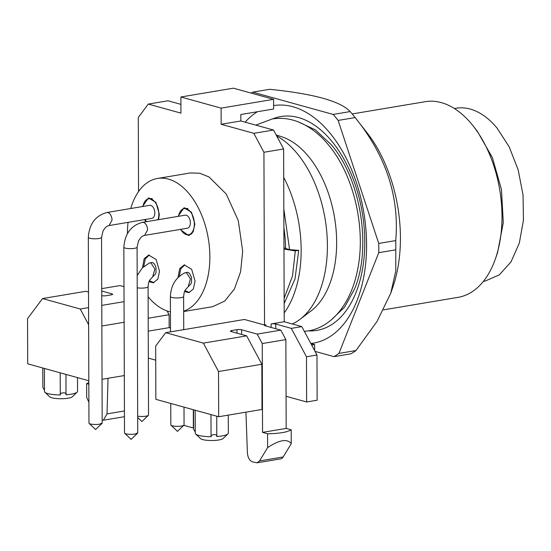 <?xml version="1.0" encoding="UTF-8"?>
<svg xmlns="http://www.w3.org/2000/svg" width="551" height="551" viewBox="0 0 551 551"><rect width="100%" height="100%" fill="white"/><g stroke="black" fill="none" stroke-linecap="round" stroke-linejoin="round"><path stroke-width="0.83" d="M283.834 209.098L289.578 249.624L285.556 248.508A84.317 50.017 -99.5 0 0 283.896 227.735M289.578 249.624L298.704 250.326L295.308 250.898L283.972 249.066M283.965 247.943L285.556 248.205M283.724 177.381A99.201 58.847 80.5 0 1 284.192 312.913M276.692 135.987A99.201 58.847 80.5 0 1 296.968 153.254A99.201 58.847 80.5 0 1 300.006 319.332A99.201 58.847 80.5 0 1 292.264 323.96M298.704 250.326L295.019 278.923L284.158 303.539M284.144 298.38L292.498 276.044L295.308 250.898M300.006 319.332L311.115 310.909A92.423 54.824 -99.5 0 0 334.464 266.911A92.423 54.824 -99.5 0 0 319.8 173.427A92.423 54.824 -99.5 0 0 308.284 156.174A92.423 54.824 -99.5 0 0 281.912 136.827L276.134 134.94M193.298 409.703L193.367 427.996L183.758 425.338M310.84 343.514A120.442 71.444 -99.5 0 0 365.885 261.367A120.442 71.444 -99.5 0 0 329.615 132.667A120.442 71.444 -99.5 0 0 273.627 105.585M257.407 111.736A120.442 71.444 -99.5 0 0 245.14 122.164M315.048 351.393L333.989 356.642A140.533 83.366 -99.5 0 0 338.948 353.405L378.764 252.675A140.533 83.366 -99.5 0 0 378.737 243.439L338.135 120.428A140.533 83.366 -99.5 0 0 333.141 114.436L252.73 92.155A140.533 83.366 -99.5 0 0 251.16 93.105M454.396 108.533L456.07 108.251A87.623 51.98 80.5 0 1 496.947 127.935L509.207 146.869L518.167 169.887L523.051 195.026L523.45 220.131L519.324 243.067L511.032 261.856L499.275 274.901L485.066 281.086L483.392 281.368M333.989 356.642L350.994 353.79A140.533 83.366 -99.5 0 0 355.953 350.553L377.042 321.426L390.769 293.166L395.79 270.927L395.77 249.823A140.533 83.366 -99.5 0 0 395.735 240.587C399.496 196.673 385.962 155.664 355.14 117.577L338.135 120.428M390.769 293.166L392.904 286.975A115.648 68.606 -99.5 0 0 367.035 132.757L355.14 117.577A140.533 83.366 -99.5 0 0 352.668 114.518A140.533 83.366 -99.5 0 0 350.147 111.584L333.141 114.436M395.735 240.587L378.737 243.439M350.147 111.584C340.628 101.253 313.822 93.822 269.735 89.296L252.73 92.155M355.953 350.553L338.948 353.405M395.77 249.823L378.764 252.675M383.592 309.841L458.101 297.34A99.201 58.847 -99.5 0 0 495.549 258.474L497.622 252.461L503.283 222.625L501.451 189.489L492.367 157.565L477.283 131.207L473.357 126.2A99.201 58.847 -99.5 0 0 471.553 123.968A99.201 58.847 -99.5 0 0 425.276 101.68L352.185 113.947M495.549 258.474A99.201 58.847 -99.5 0 0 473.357 126.2M188.38 286.017L190.432 278.923L186.507 272.752L184.943 272.841L186.507 272.752L190.432 278.923L188.38 286.017M184 407.127L184.062 424.89A6.612 1.419 179.8 0 1 183.903 425.2A6.612 1.419 179.8 0 1 181.472 426.026A6.612 1.419 179.8 0 1 171.003 425.241A6.612 1.419 179.8 0 1 170.838 424.931L170.762 403.456M152.841 276.168L154.893 269.074L150.967 262.903L149.411 262.992L150.967 262.903L154.893 269.074L152.841 276.168M137.22 287.794A6.612 1.419 -0.2 0 0 145.485 287.808A6.612 1.419 -0.2 0 0 148.081 286.672L148.529 415.041A6.612 1.419 179.8 0 1 148.364 415.351A6.612 1.419 179.8 0 1 145.932 416.177A6.612 1.419 179.8 0 1 137.667 416.163M142.44 222.356L143.515 222.418A6.612 3.926 -99.5 0 1 147.558 229.987L144.631 235.394L187.423 228.217A6.612 3.926 -99.5 0 0 190.35 222.811A6.612 3.926 -99.5 0 0 185.232 215.172L142.44 222.356C131.014 225.49 124.815 233.789 123.851 247.247A6.612 1.419 -0.2 0 0 125.215 248.108A6.612 1.419 -0.2 0 0 134.485 248.336A6.612 1.419 -0.2 0 0 137.082 247.199L137.729 432.893M137.729 432.845L135.133 434.03A6.612 1.419 179.8 0 1 124.664 433.251A6.612 1.419 179.8 0 1 124.505 432.941L123.851 247.247M101.542 237.357L103.071 230.897C106.811 225.049 107.817 226.234 109.091 225.552L151.883 218.368A6.612 3.926 -99.5 0 0 154.81 212.961A6.612 3.926 -99.5 0 0 149.7 205.33L106.908 212.507C95.475 215.641 89.276 223.94 88.318 237.398A6.612 1.419 -0.2 0 0 89.682 238.259A6.612 1.419 -0.2 0 0 98.953 238.493A6.612 1.419 -0.2 0 0 101.542 237.357L102.19 423.044M102.19 422.996L99.6 424.18A6.612 1.419 179.8 0 1 89.131 423.402A6.612 1.419 179.8 0 1 88.966 423.092L88.318 237.398M138.549 191.548L138.287 117.446L148.281 104.084L167.972 100.785L180.921 104.366M148.281 104.084L180.948 113.134L180.893 96.99L221.103 108.134L273.606 99.325L273.64 109.008L240.821 114.518L240.849 120.972L273.516 130.029L283.62 148.963L284.226 321.736L301.817 326.605L316.977 355.009L317.135 400.219L306.631 401.982L286.065 396.279M314.649 350.65L314.628 344.595L310.86 343.555M155.726 360.168L148.329 358.116M273.606 99.325L233.397 88.181L180.893 96.99M221.103 108.134L221.158 124.278L253.825 133.328L263.929 152.262L283.62 148.963M240.849 120.972L221.158 124.278M273.516 130.029L253.825 133.328M284.226 321.736L271.099 323.94L271.113 327.446M165.672 332.68L203.367 343.121L218.527 371.526L218.685 416.735L155.864 399.33L155.678 346.042L165.672 332.68L244.43 319.47L264.535 325.035L263.929 152.262M264.535 325.035L265.851 324.815A3.306 0.709 179.8 0 0 264.576 325.29A3.306 0.709 -0.2 0 0 264.549 325.386A3.306 0.709 -0.2 0 0 265.231 325.813L280.81 330.132L257.186 334.099L262.242 343.562L262.551 432.37L267.579 433.768L267.628 447.612L259.549 460.925L257.055 462.819L252.441 461.834C249.507 460.602 247.826 457.592 247.392 452.791L245.939 412.162M275.748 328.727L275.734 324.05L291.314 328.368L306.473 356.766L306.631 401.982M301.817 326.605L291.314 328.368M275.734 324.05A3.306 0.709 -0.2 0 0 273.544 323.788A3.306 0.709 -0.2 0 0 271.099 323.94M316.977 355.009L306.473 356.766M311.68 345.091L314.628 344.595M148.233 331.151L169.15 327.645L170.5 328.017M101.721 288.634L119.987 285.57L123.989 286.678M101.749 295.687A3.306 0.709 -0.2 0 0 103.629 295.873A3.306 0.709 -0.2 0 0 106.074 295.729L111.323 294.847A3.306 0.709 -0.2 0 0 112.59 294.372A3.306 0.709 -0.2 0 0 112.624 294.275A3.306 0.709 -0.2 0 0 111.943 293.848L101.728 291.018M88.504 292.03L85.86 291.293L42.544 298.559L80.232 309.008L88.621 324.711M148.736 297.512L148.116 297.616M124.044 301.659L101.783 305.392M88.559 307.61L80.232 309.008M167.091 310.957L169.102 314.724L169.15 327.645M183.669 311.205A67.787 40.209 -99.5 0 0 209.869 256.738A67.787 40.209 -99.5 0 0 157.448 178.469L190.26 172.959L199.593 173.207L209.029 176.954L226.234 194.021L238.294 220.62L242.688 251.228L240.601 271.781L234.416 288.979L224.78 301.032L212.7 306.659L183.669 311.529M218.685 416.735L262 409.469L261.842 364.259L246.683 335.855L203.367 343.121M246.683 335.855L231.103 331.544A3.306 0.709 -0.2 0 1 230.421 331.11A3.306 0.709 -0.2 0 1 230.449 331.02A3.306 0.709 -0.2 0 1 231.716 330.545L236.971 329.663A3.306 0.709 -0.2 0 1 239.416 329.512A3.306 0.709 -0.2 0 1 241.607 329.78L257.186 334.099M101.852 326.006L124.113 322.273M148.191 318.23L169.102 314.724M124.299 375.555L102.038 379.295M88.828 384.233L86.645 383.627L86.693 397.478L88.89 402.258M102.183 420.193L103.347 420.227L107.004 413.891L108.051 378.282M88.814 380.748L27.708 363.818L27.55 318.602L42.544 298.559M148.116 296.769A67.787 40.209 -99.5 0 0 170.445 311.9M157.448 178.469A67.787 40.209 -99.5 0 0 130.759 208.505M128.059 222.37A67.787 40.209 -99.5 0 0 127.446 233.576M257.048 462.819L280.679 458.852A8.265 4.904 -99.5 0 0 283.18 456.958L291.252 443.645L291.204 429.801L286.176 428.409L285.866 339.595L280.81 330.132M262.242 343.562L285.866 339.595M261.842 364.259L218.527 371.526M88.821 382.484L86.645 383.627M286.176 428.409L262.551 432.37M291.204 429.801C287.326 432.232 279.453 433.554 267.579 433.768M291.252 443.645C287.298 438.506 279.419 439.829 267.628 447.612M60.197 372.82L60.273 394.957A16.53 3.547 179.8 0 1 47.896 393.607A16.53 3.547 179.8 0 1 44.9 392.243A16.53 3.547 179.8 0 1 44.486 391.465L44.411 368.44M77.505 377.614L77.553 391.348A16.53 3.547 179.8 0 1 77.154 392.126A16.53 3.547 179.8 0 1 71.072 394.192A16.53 3.547 179.8 0 1 65.989 394.771C67.463 392.34 60.548 392.071 60.334 394.571L60.273 394.957M65.989 394.771L65.982 374.425M44.486 390.246L42.854 387.463L42.785 367.992M210.971 414.6L211.047 436.729A16.53 3.547 179.8 0 1 198.67 435.386A16.53 3.547 179.8 0 1 195.667 434.023A16.53 3.547 179.8 0 1 195.261 433.244L195.178 410.219M228.266 415.13L228.328 433.127A16.53 3.547 179.8 0 1 227.928 433.906A16.53 3.547 179.8 0 1 221.846 435.972A16.53 3.547 179.8 0 1 216.763 436.55C218.23 434.119 211.322 433.851 211.109 436.351L211.047 436.729M216.763 436.55L216.757 416.198M195.254 432.025L193.621 429.243L193.553 409.772M178.014 277.552L179.702 268.592L184.206 264.928L191.665 269.301L195.075 281.155L193.353 288.979L188.855 292.643L184.509 291.527M189.489 292.491L184.888 290.604M179.282 276.375L180.804 268.757L184.86 264.859M177.98 216.391L184.006 207.837L191.466 212.211L194.875 224.064L193.153 231.888L188.656 235.552L180.17 229.436M189.289 235.401L186.086 234.526M184.661 207.768L181.926 209.642M142.44 206.542L148.467 197.988L155.926 202.362L159.335 214.215L158.598 219.642M145.953 221.764L144.637 219.587M149.128 197.926L146.387 199.793M142.482 267.71L144.162 258.743L148.667 255.079L156.126 259.452L159.535 271.306L157.82 279.13L153.316 282.794L148.97 281.685M153.949 282.642L149.349 280.755M143.742 266.526L145.264 258.908L149.328 255.01M44.9 392.243L49.748 396.837A11.571 2.486 -0.2 0 0 51.849 397.788A11.571 2.486 -0.2 0 0 63.523 398.669A11.571 2.486 -0.2 0 0 72.333 396.754L77.154 392.126M195.667 434.023L200.523 438.617A11.571 2.486 -0.2 0 0 202.623 439.567A11.571 2.486 -0.2 0 0 214.298 440.449A11.571 2.486 -0.2 0 0 223.1 438.534L227.928 433.906M189.558 285.26L190.667 284.275L191.541 282.367L191.528 277.318L189.337 273.193L187.801 272.277L184.943 272.835C175.776 277.38 170.927 285.287 170.39 296.562A6.612 1.419 -0.2 0 0 171.754 297.423A6.612 1.419 -0.2 0 0 181.024 297.657A6.612 1.419 -0.2 0 0 183.614 296.514L184.151 292.636L185.115 290.115L189.565 285.26M178.531 216.295A13.224 7.845 80.5 0 1 184.144 208.65A13.224 7.845 80.5 0 1 194.372 223.926A13.224 7.845 80.5 0 1 188.518 234.74L189.813 234.526A13.224 7.845 -99.5 0 0 192.03 233.534M187.87 208.65A13.224 7.845 -99.5 0 0 185.432 208.436L184.144 208.65M152.331 198.801A13.224 7.845 -99.5 0 0 149.9 198.587L148.605 198.808A13.224 7.845 80.5 0 1 158.833 214.077A13.224 7.845 80.5 0 1 157.958 219.753M154.018 275.417L155.134 274.432L156.009 272.518L155.988 267.469L155.106 265.114L153.798 263.35L152.262 262.434L149.411 262.985L142.282 267.91L137.178 275.576M188.518 234.74A13.224 7.845 80.5 0 1 180.721 229.34M146.594 221.654A13.224 7.845 80.5 0 1 145.182 219.498M142.998 206.453A13.224 7.845 80.5 0 1 148.605 198.808M183.903 425.2L177.47 431.371L171.003 425.241M148.364 415.351L141.938 421.522L137.674 417.493M124.664 433.251L131.138 439.374L137.571 433.203M89.131 423.402L95.599 429.525L102.031 423.361M298.415 121.943L315.296 129.802L331.068 144.5C360.705 178.476 371.973 247.709 354.575 288.917L344.609 307.134L331.578 319.594M272.649 118.906A108.423 64.322 80.5 0 1 331.509 140.898A108.423 64.322 80.5 0 1 356.139 292.237A108.423 64.322 80.5 0 1 308.209 330.869M109.098 225.545L112.018 220.145A6.612 3.926 -99.5 0 0 107.975 212.569L106.901 212.507M265.851 325.985L265.851 324.815M111.943 293.848L111.943 294.709M124.423 410.963L107.004 413.891M241.62 334.457L241.607 329.78M236.978 333.169L236.971 329.663M231.723 331.709L231.716 330.545M283.18 456.958L259.549 460.925M170.39 296.562L170.514 331.867M183.614 296.514L183.731 329.65M148.081 286.672L148.612 282.787L149.583 280.266L154.025 275.41M144.631 235.394C143.35 236.083 142.344 234.898 138.611 240.746L137.082 247.199M304.359 331.378L307.857 330.931C330.951 327.604 351.097 304.476 357.813 268.757C365.788 228.396 354.197 176.899 330.035 146.848C320.689 134.933 310.068 126.599 298.187 121.847C289.606 118.527 280.976 117.563 272.297 118.961L255.781 125.111M103.347 420.227L124.443 416.687"/></g></svg>
